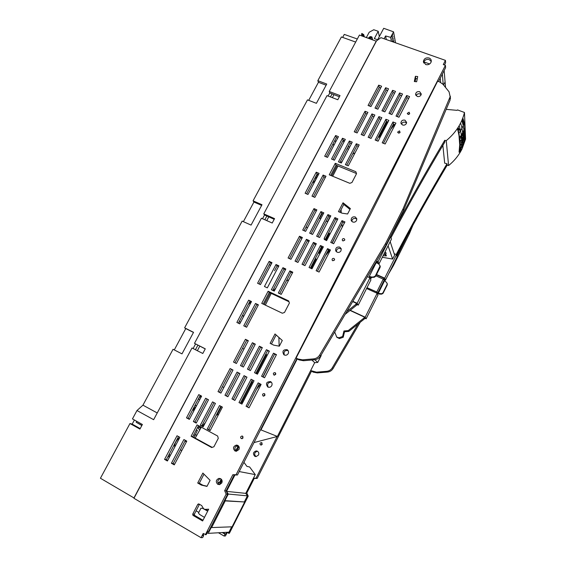 <?xml version="1.0" encoding="UTF-8"?>
<svg xmlns="http://www.w3.org/2000/svg" width="566" height="566" viewBox="0 0 566 566"><rect width="100%" height="100%" fill="white"/><g stroke="black" fill="none" stroke-linecap="round" stroke-linejoin="round"><path stroke-width="0.85" d="M243.925 462.316L246.925 466.384L249.62 466.971L255.266 474.612L239.199 471.556M255.266 474.612L245.757 493.361L226.541 491.38L234.932 474.987M245.757 493.361L247.399 495.844L228.296 494.061L226.541 491.38M247.399 495.844L244.3 501.95L224.914 500.669L225.218 500.917L211.606 527.569L211.26 527.413L208.217 533.356L228.997 532.16L231.699 526.826M228.296 494.061L224.914 500.669M244.3 501.95L225.218 500.917M244.59 502.183L232.11 526.812L211.606 527.569M207.099 532.868L208.217 533.356M205.302 509.4L207.842 510.808M200.944 508.233L203.364 508.402L200.944 508.233L198.489 513.001L199.458 514.352L204.46 517.395M235.704 450.854L237.946 446.482L236.22 445.98M218.688 414.234L216.205 415.281M205.295 422.788L202.281 426.035M201.333 427.203L195.206 438.091M260.608 384.236L256.476 389.288M243.323 401.435L240.635 403.367M297.221 358.957L296.082 358.037L298.049 359.007L302.513 359.842L313.557 358.894C316.21 358.589 318.255 357.295 319.698 354.995L385.616 243.401L403.056 208.84L450.352 96.227L450.062 100.161L403.473 210.502L386.139 244.894L320.597 355.901C319.16 358.186 317.13 359.474 314.491 359.778L303.503 360.719L299.06 359.891L297.221 358.957L260.968 429.905L260.417 430.054M408.617 233.114L397.007 256.306M321.191 355.597L317.717 362.452L314.689 362.65L310.677 370.56L316.465 372.166L326.674 371.317C329.122 371.041 331.011 369.846 332.334 367.73L357.938 324.092M360.195 322.287L333.098 368.494C331.782 370.603 329.9 371.798 327.466 372.067L317.307 372.909L313.189 372.131L310.727 370.673M450.515 98.442L449.071 91.826L442.973 84.27L439.584 81.9L437.631 81.193L369.874 215.688L296.082 358.037M288.823 279.802L286.396 280.849M275.798 288.151L273.371 290.698M271.22 293.379L265.341 305.124M329.568 250.646L325.556 255.514M312.849 267.18L311.116 268.44M355.031 152.891L352.66 153.938M342.352 161.041L340.668 162.746M338.001 165.972L332.688 176.231M394.665 124.52L390.766 129.225M378.477 140.446L377.678 141.033M278.882 337.428L279.151 346.151M412.961 225.155L409.36 233.772L393.384 265.702L388.665 273.753M385.057 279.901L384.668 280.573L386.911 282.958L387.25 284.946L387.194 283.545M409.36 233.772L409.006 232.393M393.384 265.702L393.101 264.888M260.968 429.905L277.397 436.45L310.677 370.56M314.689 362.65L311.845 360.004M317.717 362.452L314.852 359.735M217.776 482.182L220.146 483.102L221.794 479.897M236.51 451.251L238.93 446.546M277.397 436.45L254.014 442.57M219.191 482.975L220.995 479.459L220.726 478.751M238.902 446.496L236.517 445.803M221.575 479.543L220.995 479.459M403.473 210.502L403.056 208.84M386.139 244.894L385.616 243.401M440.631 82.36L440.242 78.172M341.093 209.611L341.27 212.844M349.222 208.776L348.833 208.472M348.974 208.797L348.734 208.387M341.878 223.903L342.239 227.157M221.95 480.251L219.714 484.602M202.72 508.388L207.68 511.126M352.66 301.593L356.354 303.291L355.809 304.402L356.375 305.371M346.732 311.64L355.802 304.402M352.83 301.31L357.139 303.291L358.207 305.145L370.928 279.887L369.973 277.821L367.384 276.661M356.806 304.501L358.207 305.145M345.14 314.335L356.368 305.378L356.92 304.267L356.354 303.291M357.139 303.291L369.973 277.821M376.595 261.053L378.095 261.718L390.696 236.708L390.342 236.553M378.095 261.718L378.979 263.912L391.467 239.107L390.696 236.708M378.477 263.685L378.979 263.912M377.614 263.218L377.267 261.832L376.369 261.435M384.003 254.339L386.012 254.672M385.354 253.851L386.444 255.882L383.118 255.683M383.748 254.431L386.168 253.547L385.757 252.394L384.562 252.818M384.859 252.231L385.757 252.394M382.319 257.275L392.62 259.058L388.092 245.814M376.517 274.524L384.717 278.168L396.483 254.679L394.148 253.667M392.62 259.058L394.615 255.082L390.186 241.647M384.123 279.484L385.488 280.092L384.717 278.168M384.045 279.639L383.889 278.132L376.376 274.793M364.752 318.177L366.117 318.814L377.982 295.098L377.147 293.294L366.584 288.519M366.117 318.814L365.176 317.193L377.147 293.294M350.241 310.267L365.176 317.193M364.872 317.929L364.377 317.073L363.867 318.113L364.363 318.962L364.872 317.922M350.043 310.423L364.377 317.073M367.009 287.67L376.786 291.978L378.265 293.344L384.661 280.566L383.217 279.151L375.874 275.798M377.112 293.28L376.8 292.049L366.987 287.719M376.8 292.049L376.355 292.94M381.519 293.747L381.689 294.136L383.055 293.337L382.885 292.94L381.519 293.747L378.265 293.344M377.197 293.11L378.824 293.924L379.517 294.094L379.34 293.697M370.376 278.691L370.737 277.977M376.786 291.978L383.217 279.151M377.939 292.629L384.349 279.816M382.885 292.94L387.08 284.535M381.689 294.136L379.517 294.094M387.25 284.946L383.055 293.337M383.331 279.215L383.889 278.132M385.488 280.092L397.155 256.78L396.483 254.679M396.172 254.544C412.678 223.351 429.622 193.091 447.013 163.758L444.685 163.178L442.86 145.384M465.266 131.729L465.57 139.137L461.998 149.014C458.814 155.36 454.335 160.878 448.576 165.569L447.154 165.215L447.013 163.758M447.154 165.215C429.891 194.343 413.074 224.384 396.695 255.344M391.007 237.663C408.532 204.75 426.495 172.835 444.911 141.932L444.749 140.276L446.27 140.644L448.576 165.569M465.252 131.34L464.474 112.478L457.512 109.903L457.038 110.349L446.178 109.358M446.27 140.644C455.701 132.861 461.771 123.473 464.474 112.478M390.483 236.616C408.128 203.484 426.212 171.371 444.749 140.276M364.355 318.969L348.776 331.407L344.545 331.775L343.215 337.265L339.487 338.567L336.933 337.357M348.776 331.407L348.21 330.608L363.86 318.113M344.545 331.775L343.958 330.976L348.21 330.608M343.215 337.265L342.621 336.487L343.958 330.976M334.704 332.001L336.728 337.103L338.878 337.803L342.621 336.487M369.301 276.342L376.199 262.681L378.512 263.735L380.104 265.928L375.414 275.854L373.999 276.845L371.791 277.085L369.301 276.342L369.676 276.647L369.244 277.496M370.15 277.807L371.296 278.132L370.921 277.319L374.204 277.298L375.612 276.307L375.414 275.854M370.051 277.991L369.676 276.647M376.723 262.879L377.267 261.832M371.593 277.538L371.296 278.132M379.949 266.848L380.14 267.322L375.612 276.307M380.14 267.322L380.097 265.879M431.264 61.482L429.212 59.579C426.764 58.998 424.974 59.777 423.835 61.892L429.651 63.965M429.035 57.994C430.542 58.609 431.299 59.671 431.292 61.185L430.917 62.529C429.679 64.439 427.924 65.104 425.66 64.531L423.41 61.411C424.068 58.588 425.943 57.449 429.035 57.994M443.22 84.575L442.343 74.054M423.814 63.045L423.835 61.892M296.867 358.717L237.451 474.987L234.232 474.987L226.117 490.842L227.617 494.224L208.691 531.255L207.906 531.297L206.165 534.707L203.208 533.49L201.05 537.7L133.944 498.285L376.532 40.851L380.953 37.66L445.435 60.371L443.284 64.566L445.421 65.331L236.057 474.74L232.824 474.74L224.66 490.687L226.159 494.09L205.366 534.757M445.421 65.331L445.605 67.679L438.53 81.518M445.435 60.371L445.619 62.741L444.466 64.991M248.205 340.98L246.741 340.258L234.94 362.771M236.546 445.06L237.777 445.385C239.255 446.397 239.637 447.791 238.93 449.553L236.27 451.265L234.932 450.932C232.612 448.208 233.15 446.256 236.546 445.06L237.918 445.47C234.586 446.609 234.027 448.541 236.241 451.265M242.941 436.528L242.206 438.714M264.938 394.198L263.834 396.179M271.355 382.22C267.888 382.347 266.855 384.01 268.249 387.208M275.776 373.327L274.496 375.187M174.561 464.361L173.146 463.561L185.358 440.341M167.67 460.483L166.312 459.712L178.523 436.577M189.49 419.123L188.124 418.38L200.251 395.401M210.276 430.358L208.762 429.537L220.896 406.303M203.307 426.587L201.843 425.795L213.976 402.645M196.374 422.844L194.966 422.08L207.092 399.016M259.398 383.621L247.384 406.89L246.076 406.275L258.167 382.878L261.075 384.477M249.054 407.768L247.384 406.89M252.358 380.027L240.345 403.211L239.001 402.575L251.092 379.262L253.978 380.854M241.965 404.06L240.345 403.211M245.361 376.454L233.348 399.554L231.968 398.896L244.059 375.675L246.932 377.253M234.911 400.374L233.348 399.554M239.92 373.673L238.406 372.902L226.386 395.917L224.971 395.245L237.062 372.103L238.406 372.902M227.9 396.709L226.386 395.917M255.174 344.439L253.66 343.682L241.859 366.28M262.185 347.906L260.615 347.135L248.821 369.81M269.232 351.401L267.612 350.602L255.818 373.362M276.321 354.917L274.651 354.09L262.857 376.928M231.48 369.365L219.466 392.302L218.016 391.608L230.107 368.551L232.944 370.114M220.931 393.066L219.466 392.302M258.153 305.3L255.521 303.468L243.755 325.825L246.62 327.233L258.393 304.841L255.521 303.468M245.205 326.54L256.738 304.621M251.262 301.996L248.651 300.178L236.878 322.457L239.729 323.858L251.502 301.544L248.651 300.178M238.364 323.186L249.896 301.345M271.638 263.36L270.279 262.73L269.147 261.365L257.58 283.269L260.431 284.613L271.998 262.674L269.147 261.365M259.065 283.969L270.279 262.73M278.529 266.522L277.114 265.871L276.017 264.52L264.449 286.502L267.322 287.853L278.889 265.836L276.017 264.52M274.531 270.789L277.114 265.871M285.455 269.706L283.99 269.034L282.929 267.69L271.362 289.75L274.248 291.108L285.816 269.02L282.929 267.69M272.784 290.422L283.99 269.034M292.424 272.904L290.91 272.204L289.884 270.881L278.316 293.018L281.217 294.384L292.785 272.211L289.884 270.881M279.703 293.669L290.91 272.204M301.926 238.378L300.461 237.727L289.509 258.634M308.887 241.47L307.373 240.798L296.428 261.775M315.892 244.576L314.328 243.882L303.376 264.93M322.938 247.703L321.318 246.981L310.373 268.107M330.013 250.844L328.351 250.101L317.406 271.298M344.404 222.954L342.734 222.24L332.016 242.998M316.33 210.877L314.866 210.248L304.133 230.723M323.285 213.87L321.778 213.219L311.045 233.765M330.289 216.884L328.726 216.212L318 236.829M337.329 219.912L335.709 219.219L324.997 239.906M325.344 177.434L323.936 176.847L313.444 196.791M318.46 174.576L317.101 174.01L306.609 193.89M337.725 138.062L336.36 137.517L326.165 156.846M344.602 140.792L343.187 140.234L332.992 159.626M351.514 143.545L350.057 142.965L339.862 162.421M358.469 146.311L356.955 145.71L346.767 165.23M408.702 98.335L407.039 97.72L397.29 116.596M199.529 504.348L197.782 504.341L198.701 503.882L201.673 505.558L203.519 508.657L204.786 509.386L208.67 509.202L202.628 520.975L192.999 515.393L192.702 514.19L197.782 504.341M208.606 509.329L204.786 509.386M202.996 520.246L194.647 515.407L192.999 515.393M199.395 504.419L194.343 514.211L194.647 515.407M203.993 474.181L199.31 483.223L202.918 485.26L207.05 486.229M198.51 425.674L192.709 436.726L212.165 447.366M263.176 304.091L269.275 292.459L288.964 301.742M276.13 334.973L271.447 344.008M349.979 209.37L343.767 204.453L339.756 212.2M330.678 175.403L336.041 165.173L356.488 173.536L355.83 171.71L356.488 173.536M417.255 78.738L415.741 78.582L415.119 81.61M367.086 113.936L365.629 113.377L355.66 132.387M374.034 116.603L372.52 116.023L362.565 135.097M381.017 119.284L379.461 118.683L369.499 137.821M388.043 121.98L386.429 121.365L376.475 140.566M395.103 124.69L393.441 124.053L383.493 143.318M380.706 87.928L379.241 87.39L369.485 106.012M387.646 90.51L386.139 89.952L376.376 108.637M394.622 93.107L393.066 92.527L383.309 111.276M401.641 95.718L400.035 95.116L390.285 113.929M421.111 94.741L419.965 93.921C418.182 93.482 416.88 94.055 416.081 95.64M409.147 114.247L408.355 114.403M406.522 123.084L405.405 122.27C403.494 121.81 402.171 122.454 401.428 124.195M399.702 132.847L398.62 133.102M356.821 219.205L355.915 218.568C353.502 218.066 352.123 219 351.776 221.377M344.715 240.118L343.038 240.953M341.277 249.097L340.499 248.573C337.895 248.071 336.515 249.118 336.367 251.714M334.577 259.794L332.872 260.77M288.073 350.566C284.677 350.22 283.432 351.705 284.344 355.009M220.45 478.603L220.386 478.617C217.408 480.11 217.026 482.076 219.254 484.51L219.509 484.637M199.989 426.976L200.187 426.587M343.887 142.151L342.472 138.26L331.542 159.032L334.407 160.199L345.331 139.399L342.472 138.26M331.669 175.814L337.032 165.583M264.166 304.565L270.265 292.926M248.34 340.718L245.453 339.289L233.517 362.049L236.404 363.513L248.34 340.718M230.107 368.551L232.994 370.03L220.903 393.115L218.016 391.608M220.648 478.709C222.12 479.742 222.495 481.164 221.773 482.954L219.601 484.623L217.754 484.326C215.526 481.871 215.901 479.897 218.9 478.39L220.648 478.709M339.734 247.116L341.171 248.665L341.001 250.795C340.053 252.273 338.758 252.74 337.117 252.203L335.709 250.717C335.497 247.88 336.834 246.677 339.734 247.116M344.086 238.661L344.736 239.383L344.644 240.281L342.925 240.911L342.281 240.203C342.225 238.979 342.826 238.463 344.086 238.661M355.243 216.955L356.764 218.752L356.523 220.57C355.582 222.028 354.295 222.495 352.653 221.978L351.153 220.252C351.168 217.606 352.533 216.502 355.243 216.955M399.497 130.88L400.091 132.402L398.393 133.031L397.672 132.069L399.497 130.88M405.001 120.183L406.614 122.405L406.331 123.565C405.426 124.966 404.159 125.44 402.532 124.994L400.926 122.815C401.322 120.629 402.681 119.751 405.001 120.183M409.105 112.202L409.699 113.695L408.015 114.325L407.301 113.341L409.105 112.202M419.647 91.699L421.267 93.984L420.991 95.017C420.092 96.397 418.833 96.878 417.206 96.446L415.593 94.204C416.045 92.116 417.397 91.282 419.647 91.699M406.65 95.527L409.586 96.616L398.952 117.226L396.016 116.108L406.65 95.527L407.039 97.72M402.532 93.998L399.61 92.916L388.969 113.426L391.891 114.537L402.532 93.998M384.873 111.87L381.965 110.759L392.606 90.319L395.514 91.395L384.873 111.87M388.538 88.805L385.644 87.73L374.996 108.113L377.89 109.21L388.538 88.805M370.942 106.571L368.063 105.474L378.718 85.162L381.59 86.23L370.942 106.571M395.917 123.112L392.981 121.98L382.213 142.816L385.156 143.976L395.917 123.112M385.934 119.284L388.856 120.402L378.088 141.196L375.166 140.05L385.934 119.284L386.429 121.365M381.838 117.714L378.923 116.596L368.155 137.29L371.063 138.437L381.838 117.714M371.954 113.929L374.848 115.04L364.072 135.691L361.179 134.552L371.954 113.929L372.52 116.023M365.028 111.276L367.9 112.379L357.125 132.96L354.245 131.828L365.028 111.276L365.629 113.377M415.402 76.304L417.708 76.537L416.64 81.766L414.326 81.525L415.402 76.304L415.741 78.582M356.538 173.67L351.946 182.521L349.802 183.313L329.249 174.809L335.277 163.319L355.83 171.71M350.375 208.592L347.595 213.983L342.062 213.184L338.44 211.642L343.038 202.777L350.375 208.592M282.293 340.477L279.342 346.187L273.767 345.147L270.131 343.357L275.005 333.968L282.293 340.477M284.521 312.453L282.328 313.231L261.74 303.404L268.128 291.242L288.717 300.942L289.382 303.072L284.521 312.453M213.913 446.765L218.278 438.353L217.655 436.039L197.074 424.896L191.103 436.273L211.684 447.536L213.913 446.765M197.704 483.024L202.876 473.056L210.092 480.329L206.965 486.399L201.333 485.076L197.704 483.024L199.31 483.223M356.304 143.757L359.198 144.91L348.274 165.845L345.38 164.664L356.304 143.757L356.955 145.71M349.371 141.005L352.25 142.144L341.319 163.015L338.44 161.841L349.371 141.005L350.057 142.965M335.61 135.536L338.454 136.668L327.523 157.398L324.679 156.237L335.61 135.536L336.36 137.517M316.238 172.206L319.09 173.394L307.975 194.471L305.124 193.254L316.238 172.206L317.101 174.01M323.108 175.057L325.974 176.245L314.859 197.393L311.993 196.176L323.108 175.057L323.936 176.847M324.162 239.213L326.603 240.621L337.86 218.879L334.93 217.613L324.212 238.279L324.297 239.446M330.827 215.851L327.912 214.599L316.649 236.234L319.564 237.515L330.827 215.851M323.823 212.844L320.929 211.599L309.659 233.157L312.559 234.437L323.823 212.844M316.861 209.852L313.981 208.613L302.711 230.1L305.598 231.367L316.861 209.852M344.942 221.922L341.991 220.648L330.735 242.432L333.685 243.734L344.942 221.922M330.473 249.967L327.523 248.658L316.125 270.718L319.075 272.055L330.473 249.967M323.391 246.826L320.455 245.524L309.057 267.506L311.986 268.836L323.391 246.826M316.344 243.705L313.43 242.411L302.025 264.315L304.947 265.638L316.344 243.705M306.447 239.312L309.347 240.6L297.942 262.461L295.042 261.138L306.447 239.312L307.373 240.798M302.378 237.515L299.499 236.234L288.087 257.983L290.974 259.299L302.378 237.515M276.463 354.649L273.512 353.184L261.577 376.277L264.527 377.777L276.463 354.649M269.374 351.132L266.437 349.675L254.502 372.69L257.438 374.183L269.374 351.132M262.32 347.644L259.405 346.194L247.462 369.124L250.384 370.603L262.32 347.644M255.308 344.17L252.408 342.727L240.472 365.579L243.373 367.051L255.308 344.17M237.062 372.103L239.963 373.588L227.872 396.759L224.971 395.245M231.968 398.896L234.883 400.424L246.974 377.161L244.059 375.675M239.001 402.575L241.937 404.11L254.028 380.762L251.092 379.262M246.076 406.275L249.026 407.817L261.117 384.385L258.167 382.878M193.374 421.55L205.642 398.245L208.507 399.759L196.239 423.099L193.374 421.55L194.966 422.08M200.286 425.285L212.554 401.895L215.441 403.424L203.173 426.849L200.286 425.285L201.843 425.795M207.241 429.042L219.509 405.567L222.41 407.103L210.142 430.613L207.241 429.042L208.762 429.537M186.497 417.835L198.765 394.615L201.616 396.122L189.355 419.378L186.497 417.835L188.124 418.38M164.55 459.387L177.031 435.756L179.882 437.327L167.402 461L164.55 459.387L166.312 459.712M171.42 463.257L183.908 439.541L186.773 441.119L174.286 464.877L171.42 463.257L173.146 463.561M333.905 258.436L334.527 259.079L334.471 260.091L332.737 260.721L332.122 260.091C331.994 258.796 332.589 258.245 333.905 258.436M287.012 349.647L287.535 349.979C288.596 350.984 288.823 352.179 288.221 353.573C287.231 355.115 285.915 355.582 284.274 354.974L283.835 354.705C282.031 351.253 283.092 349.569 287.012 349.647M275.175 372.654L275.713 374.43L273.909 375.032C272.89 373.482 273.314 372.69 275.175 372.654M270.569 381.618C272.048 382.574 272.444 383.911 271.758 385.63C270.817 387.137 269.543 387.618 267.937 387.087L267.796 387.024C265.412 383.571 266.324 381.76 270.534 381.604L270.569 381.618M264.393 393.639L264.916 395.429L263.155 396.044C262.093 394.58 262.468 393.759 264.272 393.582L264.393 393.639M242.524 436.167L243.04 438.006L241.265 438.622C240.225 437.369 240.486 436.506 242.043 436.025L242.524 436.167M203.095 535.224L203.689 535.57L202.89 535.627L203.802 533.844M227.617 494.224L226.159 494.09M226.117 490.842L224.66 490.687M234.232 474.987L232.824 474.74M237.451 474.987L236.057 474.74M203.689 535.57L202.663 537.587L201.05 537.7M245.453 339.289L246.741 340.258M399.61 92.916L400.035 95.116M393.066 92.527L392.606 90.319M385.644 87.73L386.139 89.952M379.241 87.39L378.718 85.162M392.981 121.98L393.441 124.053M378.923 116.596L379.461 118.683M336.041 165.173L335.277 163.319M343.767 204.453L343.038 202.777M269.275 292.459L268.128 291.242M192.709 436.726L191.103 436.273M202.918 485.26L201.333 485.076M194.343 514.211L192.702 514.19M334.93 217.613L335.709 219.219M327.912 214.599L328.726 216.212M320.929 211.599L321.778 213.219M313.981 208.613L314.866 210.248M341.991 220.648L342.734 222.24M327.523 248.658L328.351 250.101M320.455 245.524L321.318 246.981M313.43 242.411L314.328 243.882M299.499 236.234L300.461 237.727M273.512 353.184L274.651 354.09M266.437 349.675L267.612 350.602M259.405 346.194L260.615 347.135M252.408 342.727L253.66 343.682M223.86 387.477L222.388 386.727M277.135 436.513L255.995 478.228L257.176 478.433L254.205 478.433L246.811 493.007L248.212 496.12L229.4 533.257L228.735 533.299L229.994 530.186M253.434 478.228L255.995 478.228M198.8 512.393L196.091 510.822M348.543 149.219L347.085 148.639M265.765 354.167L266.565 354.564L256.61 373.765M254.813 456.316C252.655 453.805 253.144 452.001 256.271 450.911L257.41 451.215C258.782 452.149 259.143 453.423 258.499 455.05L256.051 456.62L254.813 456.316M260.586 444.982C259.617 443.829 259.858 443.037 261.294 442.591L262.221 444.416L260.586 444.982M257.183 388.474L258.775 384.838M263.084 377.048L272.805 357.67M251.736 381.236L252.528 381.647L241.647 402.659M241.328 402.879L240.691 402.546M311.222 268.369L316.083 258.98L315.283 258.627M322.111 247.335L319.033 253.285L318.241 252.924M325.783 240.253L329.384 233.312L328.584 232.959M326.235 254.735L328.577 250.207M332.242 243.097L335.617 236.029M330.028 216.771L327.473 221.688L326.165 221.122M320.731 218.773L319.217 218.115M387.222 121.669L379.156 137.227L378.364 136.915M391.424 128.482L393.667 124.138M349.243 147.882L348.529 145.879M227.242 532.436L225.466 535.945L224.108 536.044L225.049 534.184L222.226 532.549M311.456 371.268L257.176 478.433M265.652 354.394L266.445 354.79M241.371 402.851L240.713 402.504M251.693 381.314L252.493 381.725M319.691 218.32L322.252 213.424M328.931 234.175L328.139 233.829M315.701 259.716L314.901 259.362M217.089 414.878L221.426 406.579M262.086 443.008L261.393 445.088M257.488 451.258L257.431 451.251C254.332 452.333 253.844 454.123 255.966 456.62M226.662 532.295L225.728 534.141L225.049 534.184M218.462 532.769L224.108 536.044M225.728 534.141L222.905 532.507M226.959 532.273L228.735 533.299M247.3 496.035L248.212 496.12M245.977 492.922L246.811 493.007M253.398 478.291L254.205 478.433M445.541 87.447L444.14 70.545M443.553 84.992L445.088 81.971L443.546 84.985M243.918 349.165L242.573 348.203M307.239 228.225L306.277 226.626M377.642 39.762L383.72 28.3L393.554 31.83L390.646 37.349L391.396 41.332M395.528 42.79L393.554 31.83M392.953 41.884L393.858 40.589L393.738 42.16M392.408 41.127L393.497 38.622L392.408 41.127M392.04 39.153L393.137 36.641L392.04 39.153M391.672 37.165L392.769 34.639L391.672 37.165M386.302 39.542L385.588 35.955L390.646 37.349M385.588 35.955L384.102 38.764M366.464 37.349L369.195 32.234L373.772 29.736L378.222 31.293L374.338 38.594L377.911 39.853M378.222 31.293L379.333 36.564M372.039 39.514L371.614 37.639L371.947 37.009L370.666 36.564L369.159 37.144L368.551 38.283M363.054 36.33L363.768 34.646L361.886 33.458L361.547 34.08L363.025 34.781L362.382 36.097M362.014 35.969L361.547 34.08M369.223 38.516L370.334 37.186L371.614 37.639M372.555 39.698L371.947 37.009M194.011 437.433L197.407 430.422L196.324 429.835M195.475 434.631L196.452 435.169M195.603 434.674L196.466 435.141M199.437 429.856L197.619 427.372M197.407 430.422L196.211 430.054M193.692 434.851L195.143 435.268M198.305 426.064L201.064 427.556M248.219 304.515L251.007 301.876M312.503 182.726C313.599 182.5 314.802 181.177 316.118 178.764L316.748 177.837M317.632 176.153L318.347 174.526M335.652 141.988L334.952 140.184M239.185 321.637L238.562 323.285M239.383 321.729L240.67 322.082M243.507 316.698L242.573 315.212M239.701 323.844L239.213 323.603M196.607 405.624L194.895 405.553M199.55 400.042L198.397 398.924M200.449 395.507L198.588 399.03M200.81 395.698L200.541 398.167M195.617 407.506L195.447 407.272C194.053 408.079 193.402 409.268 193.501 410.838L193.869 410.817M333.063 143.771L333.777 145.54M376.291 41.021L133.965 497.938L100.43 478.249L129.961 423.531L139.929 429.07L142.391 424.486L132.458 418.904L136.972 410.534L153.641 419.682L192.001 347.977L202.798 353.488L205.281 348.826L194.485 343.343L261.414 218.243L272.211 223.025L274.552 218.625L263.756 213.863L327.021 95.619L337.803 99.743L340.017 95.583L329.235 91.473L359.424 35.05L376.333 41.226M342.649 37.406L344.27 34.406L357.316 38.99M205.232 348.918L194.485 343.343M339.381 96.772L329.766 92.973L329.235 91.473M274.192 219.297L264.541 214.96L263.756 213.863M195.44 349.731L197.881 345.168M264.853 219.764L266.876 215.979M330.452 96.935L332.101 93.843M197.35 350.708L199.784 346.151M266.763 220.613L268.744 216.898M332.362 97.663L333.94 94.699M264.541 214.96L262.525 218.738M329.766 92.973L328.124 96.043M195.546 343.986L193.112 348.543M136.972 410.534L142.943 405.164L157.235 412.954M142.943 405.164L173.062 349.279L181.983 353.87L193.544 332.32L184.622 327.834L242.149 221.108L251.071 225.098L261.994 204.736L253.073 200.831L307.487 99.871L316.401 103.323L326.745 84.051L317.837 80.676L341.397 36.96L355.674 42.061M129.961 423.531L132.182 424.125L134.404 420M308.711 100.345L318.439 82.289L317.837 80.676M243.366 221.653L253.936 202.034L253.073 200.831M174.286 349.908L185.775 328.57L184.622 327.834M193.48 332.447L185.775 328.57M261.634 205.401L253.936 202.034M326.122 85.204L318.439 82.289M136.703 421.288L136.18 422.257L141.903 425.399M140.198 428.575L132.182 424.125M141.833 425.533L136.18 422.257M169.383 453.89L169.949 456.168M169.135 457.71L168.569 455.432M315.722 176.62L317.087 177.193M317.568 176.019L316.316 175.495M315.432 177.179L316.677 177.696M270.435 265.638L269.416 264.357M177.476 438.558L178.806 438.36M174.894 446.737L174.632 446.355C174.646 443.617 175.962 440.999 178.594 438.494L179.457 438.141M174.561 446.022L174.477 444.232M176.939 439.577L177.837 438.756M459.472 148.674L459.726 144.861L459.054 152.176L459.953 145.526L459.861 149.169L460.13 141.684L460.342 145.412L461.736 143.134L461.453 142.052L462.189 140.609M463.922 137.128L464.353 136.257M464.665 132.14L464.757 134.475L464.283 135.203M464.042 131.694L463.604 131.68L460.745 138.125M464.58 130.046L463.993 131.652M461.729 142.222L461.12 142.469L464.827 135.642L461.778 142.172M463.908 134.828L464.269 134.963L463.087 137.467L461.771 139.887L461.368 139.738M464.29 136.349L464.276 134.963M464.891 139.293L463.264 145.108L464.891 139.293L465.252 135.571L464.29 138.005L464.29 137.163M465.252 135.571L464.912 127.449L463.108 118.662L462.118 121.096L463.2 125.56L461.962 128.22L462.776 133.335L464 130.711L463.936 129.925L461.325 135.154L461.396 135.911L462.776 133.335M461.722 141.472L461.715 139.944L460.986 140.439L464.177 134.248L464.332 132.522L465.266 131.616L464.184 122.864L463.108 118.662M464.983 132.331L464.976 134.559L464.304 135.691M463.087 137.467L463.087 138.932M459.45 126.416L460.561 130.831L458.12 129.204L460.307 141.557L460.986 140.439M457.675 129.338L459.5 137.616L459.953 145.526L460.342 145.412L460.031 149.042L461.41 146.792L461.736 143.134L463.094 140.601L462.089 147.655M463.087 139.76L463.094 140.601L464.29 138.005L463.936 141.712L461.41 146.792L460.759 150.139M463.936 143.453L464.283 142.42M464.085 143.049L463.936 141.712L464.212 142.66M464.198 123.063L462.832 119.334L463.236 118.987L462.832 119.334L463.2 125.56L464.184 122.864M463.2 125.56L463.936 129.925L464.905 127.251M464 130.711L464.771 129.847L464.721 131.347L463.971 131.814L463.158 134.404L462.698 134.234M464.191 132.918L464.113 132.027M459.698 141.472L458.991 135.536L459.748 145.172L459.875 141.67L459.861 149.169L459.302 152.204L459.825 151.709L460.031 149.042L459.493 152.141M459.656 146.948L459.726 145.016L459.642 149.148L460.031 149.042M459.726 144.861L459.684 141.281M459.91 141.684L458.948 133.328L459.875 141.67M459.861 149.169L459.09 152.183L459.642 149.148M458.453 128.079L460.561 130.831L461.325 135.154L459.5 137.616L457.936 129.345M457.498 129.147L458.715 133.328M458.573 133.442L458.998 135.543M460.816 138.415L461.58 137.871L461.7 139.186M460.766 138.401L460.66 137.241L461.396 135.911M460.865 123.784L461.962 128.22L458.948 133.328M461.396 137.227L461.821 137.389L461.835 136.123L463.158 134.404M462.896 134.651L463.073 136.625M461.821 137.389L461.219 137.672M458.241 128.489L460.561 130.831L458.12 129.204M333.098 368.494L332.334 367.73M326.674 371.317L327.466 372.067M317.307 372.909L316.465 372.166M312.333 371.381L313.189 372.131M298.049 359.007L299.06 359.891M449.899 97.953L450.062 100.161M320.597 355.901L319.698 354.995M313.557 358.894L314.491 359.778M303.503 360.719L302.513 359.842M385.771 254.636L385.078 256.009M378.64 293.528L378.824 293.924M339.487 338.567L338.878 337.803M371.084 277.007L371.296 277.46M371.996 277.538L371.791 277.085M373.999 276.845L374.204 277.298M325.054 239.772L324.219 238.279M363.655 35.198L364.016 36.677M362.82 34.533L362.947 35.042M369.831 37.384L370.171 38.856M370.765 39.068L370.334 37.186M365.537 37.215L366.881 37.689M365.275 37.123L367.468 37.894M200.619 428.151L197.697 427.217M242.474 315.411L243.26 315.786M316.882 174.434L318.127 174.951M314.866 178.248L316.118 178.764M195.723 405.886L194.945 405.461M461.439 139.618L461.849 139.774M459.825 151.709L461.41 146.792M462.026 134.871L462.443 135.026M462.358 135.147L461.948 134.991M461.453 135.981L461.835 136.123M461.729 136.448L461.354 136.3M463.971 131.814L463.604 131.68M462.96 132.968L463.363 133.123M463.278 133.449L462.854 133.293M462.882 133.788L463.321 133.958M463.901 134.842L464.254 134.977M387.377 284.054L387.215 283.644M380.295 266.402L380.104 265.928M218.9 478.39L220.386 478.617M335.709 250.717L336.062 251.368M351.153 220.252L351.479 221.002M397.672 132.069L397.749 132.423M400.926 122.815L401.089 123.6M407.301 113.341L407.364 113.695M415.593 94.204L415.713 94.961M423.41 61.411L423.531 62.387M270.534 381.604L271.079 381.958M242.043 436.025L242.616 436.223M261.294 442.591L261.825 442.775M256.271 450.911L257.431 451.251M363.768 34.646L364.285 36.769M365.141 37.073L367.553 37.929M184.969 441.084L186.384 441.862M180.391 449.793L181.799 450.578M463.703 131.545L464.063 131.68"/></g></svg>
